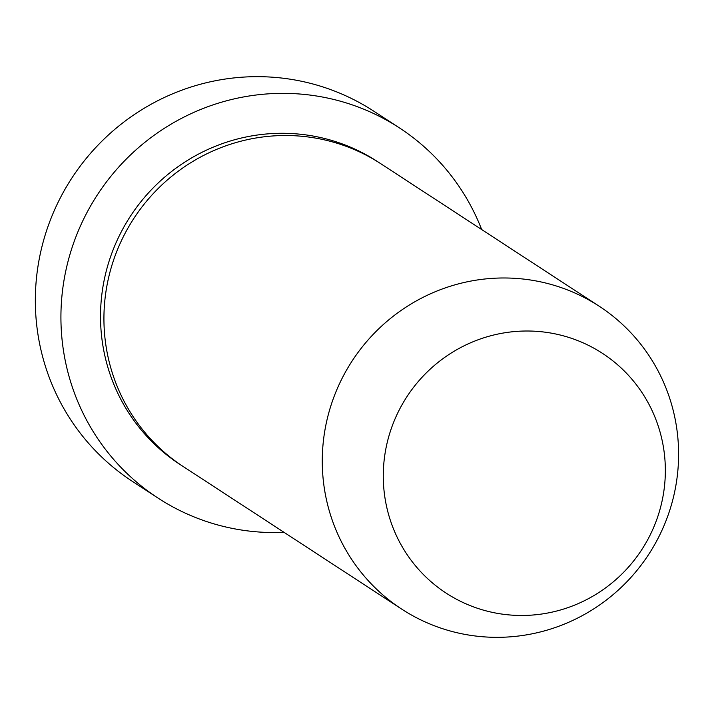 <?xml version="1.0" encoding="UTF-8"?>
<svg xmlns="http://www.w3.org/2000/svg" width="714" height="714" viewBox="0 0 714 714"><rect width="100%" height="100%" fill="white"/><g stroke="black" fill="none" stroke-linecap="round" stroke-linejoin="round"><path stroke-width="1.07" d="M399.429 127.904L373.841 111.214A220.965 216.378 123.1 0 0 144.79 107.885A220.965 216.378 123.1 0 0 35.7 313.214A220.965 216.378 123.1 0 0 132.349 481.325L157.928 498.024A220.965 216.378 -56.9 0 1 61.288 329.904A220.965 216.378 -56.9 0 1 170.378 124.575A220.965 216.378 -56.9 0 1 399.429 127.904A220.965 216.378 -56.9 0 1 481.664 229.533M401.643 609.069L183.302 466.599A180.794 177.036 -56.9 0 1 104.226 329.056A180.794 177.036 -56.9 0 1 193.485 161.052A180.794 177.036 -56.9 0 1 380.883 163.783L599.224 306.244A180.794 177.036 -56.9 0 1 678.3 443.796A180.794 177.036 -56.9 0 1 589.041 611.791A180.794 177.036 -56.9 0 1 401.643 609.069A180.794 177.036 -56.9 0 1 322.567 471.517A180.794 177.036 -56.9 0 1 411.826 303.521A180.794 177.036 -56.9 0 1 599.224 306.244M383.516 484.208A143.112 140.14 -56.9 0 1 516.142 331.43A143.112 140.14 -56.9 0 1 665.109 462.261A143.112 140.14 -56.9 0 1 532.492 615.049A143.112 140.14 -56.9 0 1 383.516 484.208M284.074 532.358A220.965 216.378 -56.9 0 1 157.928 498.024M181.597 465.483A180.794 177.036 -56.9 0 1 100.817 326.825A180.794 177.036 -56.9 0 1 190.959 158.303A180.794 177.036 -56.9 0 1 379.17 162.676"/></g></svg>
